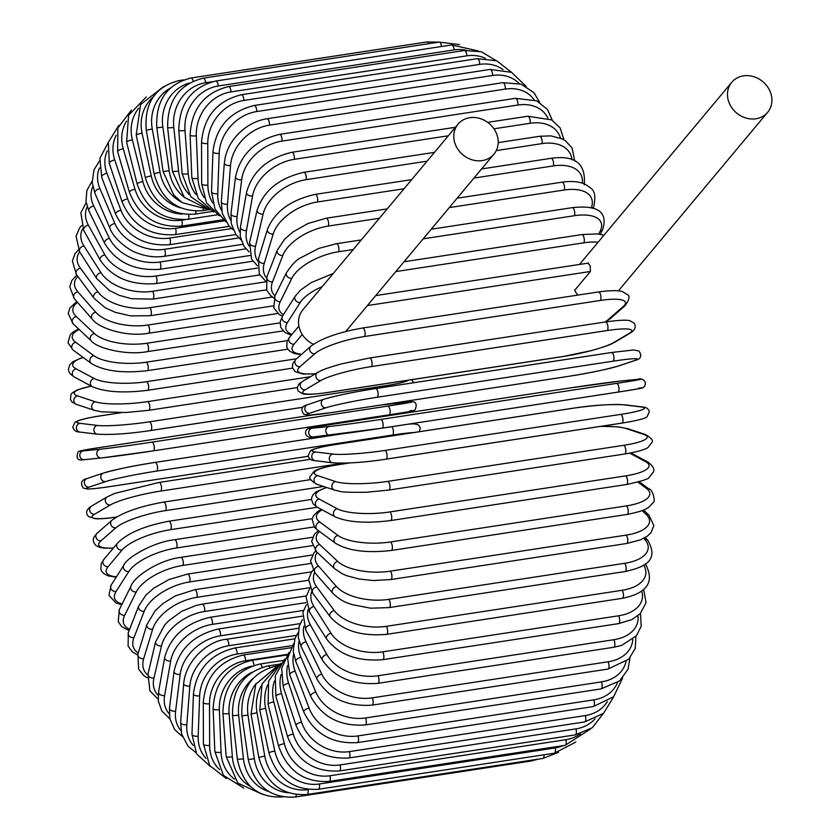 <?xml version="1.0" encoding="UTF-8"?>
<svg xmlns="http://www.w3.org/2000/svg" width="839" height="839" viewBox="0 0 839 839"><rect width="100%" height="100%" fill="white"/><g stroke="black" fill="none" stroke-linecap="round" stroke-linejoin="round"><path stroke-width="1.26" d="M458.042 124.151A23.398 20.43 39.9 0 0 454.665 142.41A23.398 20.43 39.9 0 0 472.168 159.84A23.398 20.43 39.9 0 0 493.951 154.156A23.398 20.43 39.9 0 0 497.328 135.897A23.398 20.43 39.9 0 0 479.824 118.467A23.398 20.43 39.9 0 0 458.042 124.151L302.795 309.895A23.398 20.43 39.9 0 0 299.408 328.164A23.398 20.43 39.9 0 0 313.429 344.263M588.066 263.383L590.236 265.837L590.415 271.479L574.663 290.315A23.398 20.43 39.9 0 0 577.767 295.118M771.031 94.052A23.398 20.43 39.9 0 0 753.516 76.622A23.398 20.43 39.9 0 0 731.744 82.306A23.398 20.43 39.9 0 0 728.357 100.575A23.398 20.43 39.9 0 0 745.871 118.005A23.398 20.43 39.9 0 0 767.643 112.321A23.398 20.43 39.9 0 0 771.031 94.052M116.181 577.222L107.99 575.827L103.711 573.551L101.645 571.17L100.858 569.356L101.215 563.64L103.637 559.718A4.415 3.849 39.9 0 0 103.585 564.437A4.415 3.849 39.9 0 0 108.2 566.598A39.737 11.83 163.8 0 0 116.464 576.792M103.637 559.718L117.45 543.19A4.415 3.849 39.9 0 0 117.408 547.909A4.415 3.849 39.9 0 0 122.012 550.069L108.2 566.598M117.45 543.19C127.465 533.122 144.591 525.812 168.817 521.25A4.415 1.709 81.3 0 1 171.041 524.648A4.415 1.709 81.3 0 1 170.663 529.661A39.737 11.83 163.8 0 0 122.012 550.069M326.361 487.396L315.978 491.958L313.062 494.758L311.825 497.181L311.51 499.604L313.167 503.945L317.31 507.249L170.663 529.661M323.56 486.463L165.356 510.647A39.737 8.757 165.9 0 0 115.824 527.825L101.047 540.767A39.737 8.757 165.9 0 0 113.422 548.014M163.259 502.299A4.415 1.709 81.3 0 1 163.636 502.11A4.415 1.709 81.3 0 1 165.902 505.697A4.415 1.709 81.3 0 1 165.356 510.647M310.703 479.625L163.636 502.11C139.777 506.347 122.525 512.419 111.87 520.327A4.415 3.954 48.8 0 0 115.824 527.825M111.87 520.327L97.083 533.268A4.415 3.954 48.8 0 0 101.047 540.767M343.371 463.149L160.648 491.088A39.737 5.621 167.9 0 0 110.339 504.942L94.692 514.192A39.737 5.621 167.9 0 0 116.579 517.013M158.802 482.54A4.415 1.709 81.3 0 1 159.053 482.446A4.415 1.709 81.3 0 1 161.361 486.221A4.415 1.709 81.3 0 1 160.648 491.088M310.524 459.29L159.053 482.446L114.66 493.437L107.172 496.866A4.415 4.027 59.4 0 0 110.339 504.942M107.172 496.866L91.524 506.116A4.415 4.027 59.4 0 0 94.692 514.192M110.675 486.473L308.291 456.269L110.57 486.505A4.415 1.709 -98.7 0 0 110.675 486.473A39.737 2.444 169.8 0 1 89.196 487.081L105.588 481.586A39.737 2.444 169.8 0 1 156.557 471.109L392.421 435.053A39.737 2.444 169.8 0 1 413.564 432.588M155.225 462.404L341.536 433.92M104.026 472.913A39.737 2.444 -10.2 0 1 154.995 462.436A4.415 1.709 81.3 0 1 155.11 462.415A4.415 1.709 81.3 0 1 157.438 466.369A4.415 1.709 81.3 0 1 156.557 471.109M391.782 426.684A4.415 1.709 81.3 0 1 393.418 431.309A4.415 1.709 81.3 0 1 392.421 435.053M341.127 433.973L155.11 462.415C135.362 465.393 118.131 468.938 103.407 473.07A4.415 4.059 71.5 0 0 105.588 481.586M103.407 473.07L87.015 478.555A4.415 4.059 71.5 0 0 89.196 487.081M83.334 450.889A4.415 4.069 84.3 0 0 84.403 459.657C81.089 460.265 74.514 460.999 78.153 451.917C77.985 451.088 86.669 449.41 104.225 446.872L313.314 414.906L104.256 446.872A4.415 1.709 -98.7 0 0 104.225 446.872A39.737 0.745 -8.2 0 0 83.334 450.889L100.334 449.201A39.737 0.745 -8.2 0 0 151.859 442.153L387.723 406.097A39.737 0.745 -8.2 0 0 408.645 402.07L391.645 403.758A39.737 0.745 -8.2 0 0 380.906 405.027M101.204 457.979L84.603 459.625A4.415 4.069 84.3 0 1 84.403 459.657L101.404 457.968A4.415 4.069 84.3 0 0 101.603 457.937A39.737 0.745 171.8 0 0 153.128 450.889A4.415 1.709 81.3 0 0 153.159 450.879L389.023 414.823A4.415 1.709 81.3 0 1 388.992 414.833L153.191 450.879L101.404 457.968A4.415 4.069 84.3 0 1 100.334 449.201M409.914 410.806A39.737 0.745 171.8 0 1 389.055 414.823A4.415 1.709 81.3 0 0 390.051 410.25A4.415 1.709 81.3 0 0 387.723 406.097M408.645 402.07A4.415 4.069 -95.7 0 1 408.845 402.049L380.958 405.027M151.859 442.153A4.415 1.709 81.3 0 1 154.187 446.306A4.415 1.709 81.3 0 1 153.159 450.879M302.837 407.251L150.747 430.501M121.382 412.662L100.449 415.871A4.415 1.709 -98.7 0 0 100.271 415.871A4.415 1.709 -98.7 0 0 100.093 415.924M100.449 415.871A39.737 3.943 -6.3 0 0 79.967 423.317L97.45 425.446A39.737 3.943 -6.3 0 0 149.415 421.818L385.279 385.762A39.737 3.943 -6.3 0 0 408.624 380.151M385.279 385.762A4.415 1.709 81.3 0 1 386.496 386.894M149.415 421.818A4.415 1.709 81.3 0 1 151.618 426.17A4.415 1.709 81.3 0 1 150.569 430.554A4.415 1.709 81.3 0 1 150.38 430.554M97.45 425.446A4.415 4.048 96.9 0 0 97.408 434.193C111.23 434.98 128.944 433.763 150.569 430.554L302.816 407.282M79.967 423.317A4.415 4.048 96.9 0 0 79.915 432.064L97.408 434.193M91.315 386.139A39.737 7.1 -4.3 0 0 77.566 395.893L95.405 401.818A39.737 7.1 -4.3 0 0 147.685 401.619L310.43 376.742M147.685 401.619A4.415 1.709 81.3 0 1 149.762 406.118A4.415 1.709 81.3 0 1 148.681 410.313A4.415 1.709 81.3 0 1 148.346 410.281M95.405 401.818A4.415 3.996 108.4 0 0 94.346 410.344L101.676 411.876L126.28 412.494L148.681 410.313L297.321 387.587M77.566 395.893A4.415 3.996 108.4 0 0 76.506 404.419L94.346 410.344M83.187 357.466A39.737 10.204 -2.3 0 0 76.15 368.835L94.209 378.515A39.737 10.204 -2.3 0 0 146.689 381.682L296.524 358.777M146.689 381.682A4.415 1.709 81.3 0 1 148.618 386.307A4.415 1.709 81.3 0 1 147.528 390.313L292.528 368.143M94.209 378.515A4.415 3.912 118.2 0 0 92.29 386.664C104.854 392.086 123.26 393.302 147.528 390.313M76.15 368.835A4.415 3.912 118.2 0 0 74.231 376.984L92.29 386.664M79.107 329.444A39.737 13.235 -0.2 0 0 75.73 342.333L93.863 355.694A39.737 13.235 -0.2 0 0 146.416 362.175L287.378 340.624M146.416 362.175A4.415 1.709 81.3 0 1 148.209 366.884A4.415 1.709 81.3 0 1 147.098 370.702L287.85 349.181M93.863 355.694A4.415 3.796 126.4 0 0 90.098 358.987A4.415 3.796 126.4 0 0 91.262 363.413C103.826 371.048 122.442 373.481 147.098 370.702M75.73 342.333A4.415 3.796 126.4 0 0 71.965 345.626A4.415 3.796 126.4 0 0 73.119 350.052L91.262 363.413M77.545 302.365A39.737 16.161 2.1 0 0 76.297 316.607L94.388 333.534A39.737 16.161 2.1 0 0 146.877 343.245L280.069 322.879M146.877 343.245A4.415 1.709 81.3 0 1 148.534 348.007A4.415 1.709 81.3 0 1 147.402 351.635L283.026 330.902M94.388 333.534A4.415 3.65 133.1 0 0 90.602 336.544A4.415 3.65 133.1 0 0 91.22 340.791C96.139 347.776 125.483 355.799 147.402 351.635M76.297 316.607A4.415 3.65 133.1 0 0 72.511 319.607A4.415 3.65 133.1 0 0 73.14 323.854L91.22 340.791M77.838 276.43A39.737 18.972 4.5 0 0 77.87 291.836L95.761 312.223A39.737 18.972 4.5 0 0 148.083 325.029L273.252 305.889M148.083 325.029A4.415 1.709 81.3 0 1 149.583 329.821A4.415 1.709 81.3 0 1 148.44 333.261L277.877 313.471M95.761 312.223A4.415 3.482 138.7 0 0 91.954 314.982A4.415 3.482 138.7 0 0 92.133 318.998C98.394 328.29 126.804 337.268 148.44 333.261M77.87 291.836A4.415 3.482 138.7 0 0 74.063 294.594A4.415 3.482 138.7 0 0 74.252 298.621L92.133 318.998M79.642 251.826A39.737 21.625 7.1 0 0 80.418 268.218L97.974 291.899A39.737 21.625 7.1 0 0 150.003 307.661L266.54 289.854M150.003 307.661A4.415 1.709 81.3 0 1 151.356 312.454A4.415 1.709 81.3 0 1 150.212 315.705L272.36 297.027M97.974 291.899A4.415 3.283 143.4 0 0 94.157 294.426A4.415 3.283 143.4 0 0 93.978 298.202L105.085 307.703L115.069 312.276L130.517 315.873L150.212 315.705M80.418 268.218A4.415 3.283 143.4 0 0 76.601 270.756A4.415 3.283 143.4 0 0 76.422 274.521L93.978 298.202M82.809 228.617A39.737 24.121 10 0 0 83.942 245.932L101.026 272.717A39.737 24.121 10 0 0 152.635 291.29L259.775 274.909M152.635 291.29A4.415 1.709 81.3 0 1 153.841 296.041A4.415 1.709 81.3 0 1 152.688 299.114L265.606 281.852M101.026 272.717A4.415 3.062 147.5 0 0 97.177 275.056A4.415 3.062 147.5 0 0 96.695 278.548L109.437 290.525L119.086 295.265L131.587 298.726L152.688 299.114M83.942 245.932A4.415 3.062 147.5 0 0 80.093 248.26A4.415 3.062 147.5 0 0 79.611 251.763L96.695 278.548M87.225 206.855A39.737 26.439 13.2 0 0 88.389 225.146L104.885 254.846A39.737 26.439 13.2 0 0 155.949 276.031L252.896 261.212M155.949 276.031A4.415 1.709 81.3 0 1 157.008 280.719A4.415 1.709 81.3 0 1 155.865 283.603L257.531 268.06M104.885 254.846A4.415 2.821 151 0 0 101.016 256.986A4.415 2.821 151 0 0 100.271 260.195C112.132 277.615 130.664 285.417 155.865 283.603M88.389 225.146A4.415 2.821 151 0 0 84.519 227.285A4.415 2.821 151 0 0 83.774 230.494L100.271 260.195M92.793 186.625A39.737 28.547 17 0 0 93.737 206.016L109.51 238.402A39.737 28.547 17 0 0 159.934 261.999L245.9 248.858M159.934 261.999A4.415 1.709 81.3 0 1 160.847 266.592A4.415 1.709 81.3 0 1 159.704 269.309L249.98 255.507M109.51 238.402A4.415 2.548 154 0 0 104.644 243.268C116.191 262.324 134.544 270.997 159.704 269.309M93.737 206.016A4.415 2.548 154 0 0 88.871 210.883L104.644 243.268M99.474 167.957A39.737 30.445 21.3 0 0 99.946 188.691L114.88 223.51A39.737 30.445 21.3 0 0 164.549 249.309L238.811 237.951M164.549 249.309A4.415 1.709 81.3 0 1 165.325 253.777A4.415 1.709 81.3 0 1 164.182 256.315L242.786 244.306M114.88 223.51A4.415 2.265 156.8 0 0 109.794 227.893C113.412 239.084 129.657 250.809 136.956 252.906C146.143 256.493 155.215 257.636 164.182 256.315M99.946 188.691A4.415 2.265 156.8 0 0 94.859 193.075L109.794 227.893M107.256 150.842A39.737 32.102 26.4 0 0 106.973 173.306L120.952 210.295A39.737 32.102 26.4 0 0 169.761 238.045L231.669 228.586M169.761 238.045A4.415 1.709 81.3 0 1 169.268 244.736L235.895 234.553M120.952 210.295A4.415 1.961 159.3 0 0 115.667 214.186C126.343 236.074 144.214 246.267 169.268 244.736M106.973 173.306A4.415 1.961 159.3 0 0 101.687 177.197L115.667 214.186M116.233 135.247A39.737 33.518 32.5 0 0 114.765 159.966L127.685 198.853A39.737 33.518 32.5 0 0 175.529 228.302L224.548 220.814M175.529 228.302A4.415 1.709 81.3 0 1 174.932 234.668L229.341 226.352M127.685 198.853A4.415 1.647 161.6 0 0 122.221 202.241C132.352 225.324 149.919 236.137 174.932 234.668M114.765 159.966A4.415 1.647 161.6 0 0 109.301 163.364L122.221 202.241M126.595 121.057A39.737 34.682 39.9 0 0 123.249 148.786L135.016 189.268A39.737 34.682 39.9 0 0 181.822 220.154L185.461 219.598M181.822 220.154A4.415 1.709 81.3 0 1 181.109 226.163L223.195 219.734M135.016 189.268A4.415 1.311 163.8 0 0 129.395 192.152C138.917 216.252 156.148 227.589 181.109 226.163M123.249 148.786A4.415 1.311 163.8 0 0 117.628 151.67L129.395 192.152M138.708 108.262A39.737 35.584 48.8 0 0 132.373 139.851L142.892 181.612A39.737 35.584 48.8 0 0 182.315 214.05M188.765 214.595A4.415 1.709 81.3 0 1 187.758 219.315L217.584 214.753M142.892 181.612A4.415 0.975 165.9 0 0 137.124 183.982C145.976 208.932 162.86 220.709 187.758 219.315M132.373 139.851A4.415 0.975 165.9 0 0 126.616 142.221L137.124 183.982M153.086 97.083A39.737 36.213 59.4 0 0 142.064 133.212L151.251 175.938A39.737 36.213 59.4 0 0 180.763 207.925M195.99 211.155A4.415 1.709 81.3 0 1 194.837 214.155L212.728 211.418M151.251 175.938A4.415 0.629 167.9 0 0 145.367 177.795C153.485 203.405 169.971 215.529 194.837 214.155M142.064 133.212A4.415 0.629 167.9 0 0 136.191 135.069L145.367 177.795M180.322 81.289A4.415 1.709 -98.7 0 0 179.168 80.554L183.783 79.841M170.107 88.273A39.737 36.559 71.5 0 0 152.258 128.944L160.039 172.31A39.737 36.559 71.5 0 0 181.077 201.842M203.237 209.477A4.415 1.709 81.3 0 1 202.293 210.725L209.089 209.677M160.039 172.31L154.051 173.642C161.371 199.724 177.448 212.078 202.293 210.725M152.258 128.944L146.269 130.265L154.051 173.642M439.269 42.086L426.883 41.95A4.415 1.709 81.3 0 1 428.593 43.712M193.18 81.142A4.415 1.709 -98.7 0 0 191.019 78.006L426.883 41.95M189.467 83.04A39.737 36.633 84.3 0 0 162.85 127.056L169.184 170.737A39.737 36.633 84.3 0 0 183.951 197.029M169.184 170.737L163.112 171.544L173.799 195.162L182.294 202.692L207.831 209.331M162.85 127.056L156.788 127.853L163.112 171.544M459.447 44.572L439.122 42.107A4.415 1.709 81.3 0 1 441.524 46.512M212.236 81.74L205.681 82.736A4.415 1.709 -98.7 0 0 203.258 78.163L439.122 42.107M205.681 82.736A39.737 36.434 96.9 0 0 173.788 127.58L178.613 171.24A39.737 36.434 96.9 0 0 189.174 194.491M178.613 171.24L172.477 171.513L184.255 197.343L208.145 209.362M173.788 127.58L167.653 127.843L172.477 171.513M451.665 44.96A4.415 1.709 81.3 0 1 454.119 49.921L218.255 85.977A4.415 1.709 -98.7 0 0 215.801 81.016L451.665 44.96L478.356 50.938M466.201 50.267A39.737 35.951 108.4 0 0 454.119 49.921M218.255 85.977A39.737 35.951 108.4 0 0 184.979 130.496L188.251 173.809A39.737 35.951 108.4 0 0 196.085 194.648M188.251 173.809A4.415 0.787 175.7 0 1 182.073 173.547L190.82 196.766L210.128 210.002M184.979 130.496A4.415 0.787 175.7 0 1 178.791 130.234L182.073 173.547M464.407 50.508A4.415 1.709 81.3 0 1 466.883 55.835L231.019 91.891A4.415 1.709 -98.7 0 0 228.544 86.564L464.407 50.508L481.408 51.766L495.692 60.387M485.362 58.279A39.737 35.196 118.2 0 0 466.883 55.835M231.019 91.891A39.737 35.196 118.2 0 0 196.336 135.803L198.046 178.434A39.737 35.196 118.2 0 0 204.076 197.511M198.046 178.434A4.415 1.133 177.7 0 1 191.827 177.637L198.298 198.539L213.935 211.973M196.336 135.803A4.415 1.133 177.7 0 1 190.117 135.006L191.827 177.637M477.255 58.678A4.415 1.709 81.3 0 1 479.74 64.383L243.876 100.439A4.415 1.709 -98.7 0 0 241.391 94.734L477.255 58.678L496.709 60.786L511.538 72.322M503.033 69.574A39.737 34.168 126.4 0 0 479.74 64.383M243.876 100.439A39.737 34.168 126.4 0 0 207.768 143.438L207.894 185.062A39.737 34.168 126.4 0 0 212.718 202.902M207.894 185.062A4.415 1.468 179.8 0 1 201.664 183.741L206.446 202.692L219.304 215.812M207.768 143.438A4.415 1.468 179.8 0 1 201.538 142.116L201.664 183.741M490.112 69.427A4.415 1.709 81.3 0 1 492.587 75.489L256.724 111.545A4.415 1.709 -98.7 0 0 254.248 105.483L490.112 69.427L511.559 72.332L526.137 86.386M519.247 83.554A39.737 32.889 133.1 0 0 492.587 75.489M256.724 111.545A39.737 32.889 133.1 0 0 219.199 153.359L217.741 193.662A39.737 32.889 133.1 0 0 221.695 210.631M217.741 193.662A4.415 1.793 -177.9 0 1 211.522 191.806L215.025 209.163L225.838 221.737M219.199 153.359A4.415 1.793 -177.9 0 1 212.97 151.502L211.522 191.806M502.876 82.673A4.415 1.709 81.3 0 1 504.69 84.676A4.415 1.709 81.3 0 1 505.34 89.081L269.476 125.137A4.415 1.709 -98.7 0 0 268.826 120.732A4.415 1.709 -98.7 0 0 267.022 118.729L502.876 82.673L521.134 84.152L533.929 92.636L539.666 102.4M534.139 99.799A39.737 31.358 138.7 0 0 505.34 89.081M269.476 125.137A39.737 31.358 138.7 0 0 230.526 165.482L227.505 204.16A39.737 31.358 138.7 0 0 230.819 220.51M227.505 204.16A4.415 2.108 -175.5 0 1 221.318 201.769L222.325 213.505L228.837 225.796L233.169 229.781M230.526 165.482A4.415 2.108 -175.5 0 1 224.338 163.102L221.318 201.769M515.461 98.32A4.415 1.709 81.3 0 1 517.327 100.47A4.415 1.709 81.3 0 1 517.883 105.043L282.019 141.099A4.415 1.709 -98.7 0 0 281.464 136.526A4.415 1.709 -98.7 0 0 279.597 134.366L515.461 98.32L536.719 100.837L547.563 109.573L552.251 120.239M547.857 118.047A39.737 29.585 143.4 0 0 517.883 105.043M282.019 141.099A39.737 29.585 143.4 0 0 241.684 179.714L237.112 216.472A39.737 29.585 143.4 0 0 239.954 232.351M237.112 216.472A4.415 2.402 -172.9 0 1 230.977 213.557L231.27 223.74L236.042 234.752L241.003 239.891M241.684 179.714A4.415 2.402 -172.9 0 1 235.549 176.809L230.977 213.557M563.944 139.83L560.169 127.948L551.663 119.893L527.762 116.233A4.415 1.709 81.3 0 1 529.682 118.551A4.415 1.709 81.3 0 1 530.133 123.27L493.951 128.807M560.462 138.12A39.737 27.582 147.5 0 0 530.133 123.27M448.32 135.782L294.269 159.326A4.415 1.709 -98.7 0 0 293.828 154.607A4.415 1.709 -98.7 0 0 291.899 152.279L455.42 127.287M294.269 159.326A39.737 27.582 147.5 0 0 252.57 195.959L246.488 230.505A39.737 27.582 147.5 0 0 248.984 245.974M246.488 230.505A4.415 2.685 -170 0 1 240.436 227.065L240.216 236.252L243.782 246.026L249.131 251.941M252.57 195.959A4.415 2.685 -170 0 1 246.519 192.509L240.436 227.065M574.715 161.098L572.125 148.042L565.643 140.921L562.266 138.928L550.824 135.866L539.676 136.275A4.415 1.709 81.3 0 1 541.658 138.771A4.415 1.709 81.3 0 1 541.994 143.616L496.269 150.601M571.967 159.861A39.737 25.38 151 0 0 541.994 143.616M427.093 161.172L306.13 179.672A4.415 1.709 -98.7 0 0 305.805 174.827A4.415 1.709 -98.7 0 0 303.812 172.331L434.466 152.362M306.13 179.672A39.737 25.38 151 0 0 263.11 214.081L255.57 246.163A39.737 25.38 151 0 0 257.856 261.212M255.57 246.163A4.415 2.937 -166.8 0 1 251.218 245.187A4.415 2.937 -166.8 0 1 249.623 242.177L251.574 259.136L257.395 265.764M263.11 214.081A4.415 2.937 -166.8 0 1 258.769 213.106A4.415 2.937 -166.8 0 1 257.164 210.096L249.623 242.177M584.185 184.863C586.209 163.762 575.197 154.911 551.129 158.309A4.415 1.709 81.3 0 1 553.174 160.983A4.415 1.709 81.3 0 1 553.373 165.912L473.983 178.057M582.308 183.164A39.737 22.978 154 0 0 553.373 165.912M404.052 188.744L317.52 201.968A4.415 1.709 -98.7 0 0 317.31 197.039A4.415 1.709 -98.7 0 0 315.275 194.365L411.666 179.63M317.52 201.968A39.737 22.978 154 0 0 273.231 233.945L264.275 263.32A39.737 22.978 154 0 0 266.519 277.887M264.275 263.32A4.415 3.167 -163 0 1 259.891 262.146A4.415 3.167 -163 0 1 258.475 258.79L259.272 273.965L265.701 281.212M273.231 233.945A4.415 3.167 -163 0 1 268.847 232.77A4.415 3.167 -163 0 1 267.431 229.414L258.475 258.79M591.946 208.062A4.415 3.387 21.3 0 0 593.771 206.394C597.347 188.943 590.929 188.859 586.01 184.706C580.179 181.623 572.188 180.773 562.036 182.168A4.415 1.709 81.3 0 1 564.123 185.01A4.415 1.709 81.3 0 1 564.196 190.013L449.305 207.579M591.285 207.904A39.737 20.398 156.8 0 0 564.196 190.013M379.375 218.266L328.332 226.069A4.415 1.709 -98.7 0 0 328.259 221.066A4.415 1.709 -98.7 0 0 326.172 218.224L387.209 208.89M328.332 226.069A39.737 20.398 156.8 0 0 282.837 255.402L272.539 281.841A39.737 20.398 156.8 0 0 275.014 295.8M272.539 281.841A4.415 3.387 -158.7 0 1 268.113 280.457A4.415 3.387 -158.7 0 1 266.928 276.755L266.687 290.189L270.84 295.831L274.028 298.086M282.837 255.402A4.415 3.387 -158.7 0 1 278.412 254.018A4.415 3.387 -158.7 0 1 277.227 250.316L266.928 276.755M598.731 234.081L600.179 231.155A4.415 3.566 26.4 0 0 602.738 229.414C609.051 208.46 592.386 205.545 572.292 207.653A4.415 1.709 81.3 0 1 574.432 210.683A4.415 1.709 81.3 0 1 574.358 215.717L423.181 238.832M600.179 231.155A39.737 17.671 159.3 0 0 574.358 215.717M353.261 249.519L338.495 251.773A4.415 1.709 -98.7 0 0 338.568 246.739A4.415 1.709 -98.7 0 0 336.429 243.709L361.284 239.912M338.495 251.773A39.737 17.671 159.3 0 0 291.867 278.286L280.31 301.589A39.737 17.671 159.3 0 0 283.425 314.709M280.31 301.589A4.415 3.566 -153.6 0 1 275.832 299.984A4.415 3.566 -153.6 0 1 274.951 295.926L273.808 307.882L279.198 314.447L282.481 316.177M291.867 278.286A4.415 3.566 -153.6 0 1 287.389 276.681A4.415 3.566 -153.6 0 1 286.519 272.623L274.951 295.926M598.123 292.129A4.415 1.709 81.3 0 1 598.511 291.941A4.415 1.709 81.3 0 1 600.766 295.527A4.415 1.709 81.3 0 1 600.221 300.477L364.367 336.533A4.415 1.709 -98.7 0 0 364.902 331.583A4.415 1.709 -98.7 0 0 362.647 327.997L598.511 291.941C616.613 289.465 621.563 291.311 622.653 291.71L627.436 294.688C630.183 295.989 629.376 299.67 625.003 305.732A4.415 3.954 48.8 0 1 623.146 306.592A39.737 8.757 165.9 0 0 600.221 300.477M604.856 322.029A39.737 8.757 165.9 0 0 608.359 319.523L623.146 306.592M364.367 336.533A39.737 8.757 165.9 0 0 314.835 353.722L300.047 366.653A39.737 8.757 165.9 0 0 315.632 373.659M608.359 319.523A4.415 3.954 48.8 0 0 610.215 318.673L625.003 305.732M300.047 366.653A4.415 3.954 -131.2 0 1 296.094 359.155L292.675 363.696L292.392 367.671L295.297 371.708L303.089 374.047L315.307 373.858M314.835 353.722A4.415 3.954 -131.2 0 1 310.87 346.224L296.094 359.155M598.113 242.188A39.737 14.808 161.6 0 0 583.797 242.838L395.809 271.574M322.354 286.487A39.737 14.808 161.6 0 0 300.257 302.418L287.515 322.417A39.737 14.808 161.6 0 0 292.014 334.331M404.01 261.768L581.846 234.584A4.415 1.709 81.3 0 1 584.017 237.794A4.415 1.709 81.3 0 1 583.797 242.838M300.257 302.418A4.415 3.723 -147.5 0 1 295.716 300.561A4.415 3.723 -147.5 0 1 295.234 296.167L300.687 289.979L311.206 282.617L333.23 273.483M287.515 322.417A4.415 3.723 -147.5 0 1 282.974 320.55A4.415 3.723 -147.5 0 1 282.502 316.156L295.234 296.167M302.25 334.425L294.111 344.158A4.415 3.849 -140.1 0 1 289.507 341.997A4.415 3.849 -140.1 0 1 289.549 337.278L298.915 326.077M590.415 271.479L367.398 305.564M294.111 344.158A39.737 11.83 163.8 0 0 301.652 354.289M605.244 322.029A4.415 1.709 81.3 0 1 605.496 321.935A4.415 1.709 81.3 0 1 607.793 325.7A4.415 1.709 81.3 0 1 607.079 330.566L371.216 366.622A4.415 1.709 -98.7 0 0 371.929 361.756A4.415 1.709 -98.7 0 0 369.632 357.991A4.415 1.709 -98.7 0 0 369.38 358.075M371.216 366.622A39.737 5.621 167.9 0 0 320.918 380.487L305.27 389.736A39.737 5.621 167.9 0 0 327.42 392.516L563.273 356.46A39.737 5.621 167.9 0 0 613.582 342.606L629.229 333.356A39.737 5.621 167.9 0 0 607.079 330.566M629.229 333.356A4.415 4.027 59.4 0 0 630.55 332.884C634.903 330.157 636.182 327 634.399 323.414L630.089 320.771C629.743 320.697 626.597 319.009 605.496 321.935L369.632 357.991L341.442 363.895C321.327 369.653 321.379 370.66 317.75 372.411L302.103 381.661A4.415 4.027 -120.6 0 0 305.27 389.736M613.582 342.606A4.415 4.027 59.4 0 0 614.914 342.134L630.55 332.884M327.42 392.516A4.415 1.709 81.3 0 1 327.168 392.61L563.021 356.554L591.222 350.65C611.337 344.892 611.285 343.885 614.914 342.134M320.918 380.487A4.415 4.027 -120.6 0 1 317.75 372.411M375.767 388.541L611.411 352.527A4.415 1.709 81.3 0 1 611.516 352.495A4.415 1.709 81.3 0 1 613.844 356.46A4.415 1.709 81.3 0 1 612.963 361.2L377.099 397.256A4.415 1.709 -98.7 0 0 377.99 392.516A4.415 1.709 -98.7 0 0 375.652 388.551A4.415 1.709 -98.7 0 0 375.547 388.583A39.737 2.444 -10.2 0 0 324.578 399.049M377.099 397.256A39.737 2.444 169.8 0 0 326.13 407.733L309.748 413.218A39.737 2.444 169.8 0 0 331.227 412.62L567.08 376.564A39.737 2.444 169.8 0 0 618.06 366.087L634.441 360.602A39.737 2.444 169.8 0 0 612.963 361.2M634.441 360.602A4.415 4.059 71.5 0 0 635.06 360.445C640.912 359.029 642.213 355.883 638.972 351.027L633.487 349.978L611.516 352.495L375.652 388.551C355.243 391.656 338.002 395.211 323.948 399.207L307.567 404.692A4.415 4.059 -108.5 0 0 309.748 413.218M618.06 366.087A4.415 4.059 71.5 0 0 618.679 365.93L635.06 360.445M331.227 412.62A4.415 1.709 81.3 0 1 331.111 412.641L566.975 376.585C587.384 373.481 604.625 369.936 618.679 365.93M326.13 407.733A4.415 4.059 -108.5 0 1 323.948 399.207M637.892 379.333A4.415 4.069 84.3 0 0 637.483 379.375L620.482 381.063A39.737 0.745 -8.2 0 0 568.957 388.111L333.093 424.167A39.737 0.745 -8.2 0 0 312.171 428.194L329.171 426.506A39.737 0.745 -8.2 0 0 380.696 419.448L616.56 383.392A4.415 1.709 81.3 0 1 618.888 387.545A4.415 1.709 81.3 0 1 617.861 392.128A4.415 1.709 81.3 0 1 617.829 392.128L382.028 428.173M638.752 388.111A39.737 0.745 171.8 0 1 617.892 392.117C652.039 386.706 640.199 388.289 644.415 386.632C647.897 380.466 640.702 377.519 637.682 379.343L620.682 381.032A4.415 4.069 84.3 0 0 620.482 381.063M616.56 383.392A39.737 0.745 -8.2 0 0 637.483 379.375M329.171 426.506A4.415 4.069 -95.7 0 0 330.241 435.263A4.415 4.069 -95.7 0 0 330.44 435.242A39.737 0.745 171.8 0 0 381.965 428.184A4.415 1.709 -98.7 0 0 381.997 428.184A4.415 1.709 -98.7 0 0 383.024 423.601A4.415 1.709 -98.7 0 0 380.696 419.448M330.042 435.284L313.44 436.93A4.415 4.069 -95.7 0 1 308.762 433.071A4.415 4.069 -95.7 0 1 312.171 428.194M620.881 381.021A4.415 4.069 84.3 0 0 620.682 381.032L568.926 388.121A4.415 1.709 81.3 0 1 568.957 388.111M568.884 388.121A4.415 1.709 81.3 0 1 568.926 388.121L333.062 424.177A4.415 1.709 81.3 0 1 333.093 424.167C298.883 429.589 310.724 428.005 306.497 429.673C303.015 435.84 310.22 438.787 313.241 436.951L381.997 428.184L617.861 392.128M385.772 459.185A4.415 1.709 -98.7 0 0 385.95 459.185L621.814 423.129C644.446 419.448 646.46 417.308 646.984 416.805L649.292 411.97C648.704 408.792 646.334 407.114 642.171 406.936A4.415 4.048 96.9 0 0 641.153 406.946L623.66 404.818A39.737 3.943 -6.3 0 0 571.705 408.446L335.841 444.502A39.737 3.943 -6.3 0 0 315.349 451.948L332.842 454.077A39.737 3.943 -6.3 0 0 384.807 450.459L620.671 414.403A4.415 1.709 81.3 0 1 622.874 418.745A4.415 1.709 81.3 0 1 621.814 423.129A4.415 1.709 81.3 0 1 621.626 423.129L386.129 459.132M620.671 414.403A39.737 3.943 -6.3 0 0 641.153 406.946M332.842 454.077A4.415 4.048 -83.1 0 0 332.789 462.824C347.766 463.568 365.489 462.352 385.95 459.185A4.415 1.709 -98.7 0 0 387.01 454.801A4.415 1.709 -98.7 0 0 384.807 450.459M642.171 406.936L624.677 404.807A4.415 4.048 96.9 0 0 623.66 404.818M624.677 404.807C609.701 404.062 591.977 405.279 571.516 408.446L335.652 444.502A4.415 1.709 81.3 0 1 335.841 444.502M335.652 444.502C313.02 448.183 311.007 450.323 310.493 450.826L308.186 455.661C308.762 458.839 311.133 460.517 315.307 460.705A4.415 4.048 -83.1 0 1 315.349 451.948M350.146 462.897L337.876 464.775A39.737 7.1 -4.3 0 0 317.708 475.65L335.548 481.576A39.737 7.1 -4.3 0 0 387.838 481.366L623.692 445.31A4.415 1.709 81.3 0 1 625.768 449.809A4.415 1.709 81.3 0 1 624.688 454.004A4.415 1.709 81.3 0 1 624.352 453.972M388.488 490.028A4.415 1.709 -98.7 0 0 388.824 490.06L624.688 454.004C644.394 450.679 647.624 447.753 648.117 447.418L651.893 442.52C653.633 440.853 651.525 438.21 645.579 434.581A4.415 3.996 108.4 0 0 643.859 434.445L626.02 428.519A39.737 7.1 -4.3 0 0 600.304 426.422M623.692 445.31A39.737 7.1 -4.3 0 0 643.859 434.445M335.548 481.576A4.415 3.996 -71.6 0 0 334.488 490.091L339.743 491.318C341.588 492.147 350.503 492.462 366.507 492.241L388.824 490.06A4.415 1.709 -98.7 0 0 389.904 485.865A4.415 1.709 -98.7 0 0 387.838 481.366M645.579 434.581L627.74 428.656A4.415 3.996 108.4 0 0 626.02 428.519M337.226 464.879A4.415 1.709 81.3 0 1 337.54 464.743A4.415 1.709 81.3 0 1 337.876 464.775M349.318 462.939L337.54 464.743C317.834 468.068 314.604 471.004 314.111 471.329L310.336 476.237C308.595 477.894 310.703 480.537 316.649 484.166A4.415 3.996 -71.6 0 1 317.708 475.65M326.822 487.553A39.737 10.204 -2.3 0 0 319.219 499.09L337.278 508.77A39.737 10.204 -2.3 0 0 389.757 511.947L625.621 475.891A4.415 1.709 81.3 0 1 627.562 480.506A4.415 1.709 81.3 0 1 626.46 484.512C641.866 481.156 649.438 478.754 649.176 477.297L653.329 472.084C654.892 469.305 653.067 465.949 647.844 462.016A4.415 3.912 118.2 0 0 645.59 461.639L629.753 453.154M625.621 475.891A39.737 10.204 -2.3 0 0 645.59 461.639M390.104 520.474A4.415 1.709 -98.7 0 0 390.596 520.568A4.415 1.709 -98.7 0 0 391.698 516.562A4.415 1.709 -98.7 0 0 389.757 511.947M337.278 508.77A4.415 3.912 -61.8 0 0 335.369 516.929L317.31 507.249A4.415 3.912 -61.8 0 1 319.219 499.09M322.113 509.818A39.737 13.235 -0.2 0 0 319.879 522.11L338.023 535.471A39.737 13.235 -0.2 0 0 390.575 541.952L626.429 505.896A4.415 1.709 81.3 0 1 628.222 510.605A4.415 1.709 81.3 0 1 627.111 514.422C648.715 510.081 648.799 507.196 652.826 502.865C656.423 502.047 652.165 488.602 648.966 488.948A4.415 3.796 126.4 0 0 646.334 488.34L637.892 482.121M626.429 505.896A39.737 13.235 -0.2 0 0 646.334 488.34M627.111 514.422L391.247 550.478A4.415 1.709 -98.7 0 0 392.369 546.661A4.415 1.709 -98.7 0 0 390.575 541.952M321.347 509.409L317.32 511.811L313.408 515.912L312.108 519.278L314.531 527.312L317.278 529.829A4.415 3.796 -53.6 0 1 316.114 525.403A4.415 3.796 -53.6 0 1 319.879 522.11M317.278 529.829L335.411 543.19A4.415 3.796 -53.6 0 1 334.258 538.764A4.415 3.796 -53.6 0 1 338.023 535.471M319.481 531.454A39.737 16.161 2.1 0 0 319.68 544.532L337.76 561.469A39.737 16.161 2.1 0 0 390.261 571.17L626.125 535.114A4.415 1.709 81.3 0 1 627.771 539.876A4.415 1.709 81.3 0 1 626.639 543.504L640.472 539.865L647.351 536.131L651.085 532.587L653.822 525.539L648.946 515.146A4.415 3.65 133.1 0 0 646.072 514.338L642.087 510.605M626.125 535.114A39.737 16.161 2.1 0 0 646.072 514.338M626.639 543.504L390.785 579.56A4.415 1.709 -98.7 0 0 391.907 575.932A4.415 1.709 -98.7 0 0 390.261 571.17M318.359 530.626L314.384 534.338L311.647 541.386L316.513 551.779A4.415 3.65 -46.9 0 1 315.894 547.542A4.415 3.65 -46.9 0 1 319.68 544.532M316.513 551.779L334.604 568.716A4.415 3.65 -46.9 0 1 333.974 564.469A4.415 3.65 -46.9 0 1 337.76 561.469M317.194 552.419A39.737 18.972 4.5 0 0 318.621 566.178L336.502 586.555A39.737 18.972 4.5 0 0 388.824 599.361L624.688 563.305A4.415 1.709 81.3 0 1 626.188 568.097A4.415 1.709 81.3 0 1 625.055 571.537C643.062 567.468 659.884 561.49 647.834 540.379A4.415 3.482 138.7 0 0 644.813 539.425L643.838 538.302M624.688 563.305A39.737 18.972 4.5 0 0 644.813 539.425M625.055 571.537L389.191 607.593A4.415 1.709 -98.7 0 0 390.334 604.153A4.415 1.709 -98.7 0 0 388.824 599.361M315.705 550.982L313.912 552.911L310.535 560.987L315.003 572.953A4.415 3.482 -41.3 0 1 314.814 568.936A4.415 3.482 -41.3 0 1 318.621 566.178M315.003 572.953L332.884 593.341A4.415 3.482 -41.3 0 1 332.705 589.314A4.415 3.482 -41.3 0 1 336.502 586.555M314.667 572.576A39.737 21.625 7.1 0 0 316.712 586.891L334.268 610.561A39.737 21.625 7.1 0 0 386.286 626.334L622.15 590.278A4.415 1.709 81.3 0 1 623.503 595.061A4.415 1.709 81.3 0 1 622.36 598.312C647.079 593.299 654.84 582.014 645.663 564.479A4.415 3.283 143.4 0 0 645.191 563.997M622.15 590.278A39.737 21.625 7.1 0 0 643.67 565.067M622.36 598.312L386.496 634.368A4.415 1.709 -98.7 0 0 387.639 631.117A4.415 1.709 -98.7 0 0 386.286 626.334M312.957 570.237L311.248 572.523L308.679 579.497L312.706 593.194A4.415 3.283 -36.6 0 1 312.884 589.418A4.415 3.283 -36.6 0 1 316.712 586.891M312.706 593.194L330.262 616.864A4.415 3.283 -36.6 0 1 330.44 613.099A4.415 3.283 -36.6 0 1 334.268 610.561M311.678 591.705A39.737 24.121 10 0 0 313.964 606.503L331.048 633.288A39.737 24.121 10 0 0 382.657 651.861L618.521 615.805A4.415 1.709 81.3 0 1 619.727 620.556A4.415 1.709 81.3 0 1 618.574 623.629L631.872 619.612L640.157 613.781L646.03 602.696L643.649 589.261M618.521 615.805A39.737 24.121 10 0 0 641.657 590.929M618.574 623.629L382.72 659.685A4.415 1.709 -98.7 0 0 383.863 656.612A4.415 1.709 -98.7 0 0 382.657 651.861M309.874 588.202L306.078 596.875L309.633 612.334A4.415 3.062 -32.5 0 1 310.115 608.831A4.415 3.062 -32.5 0 1 313.964 606.503M309.633 612.334L326.717 639.119A4.415 3.062 -32.5 0 1 327.21 635.616A4.415 3.062 -32.5 0 1 331.048 633.288M308.102 609.617A39.737 26.439 13.2 0 0 310.399 624.877L326.895 654.567A39.737 26.439 13.2 0 0 377.969 675.762L613.823 639.706A4.415 1.709 81.3 0 1 614.882 644.383A4.415 1.709 81.3 0 1 613.739 647.278L621.783 645.327L636.413 635.763L641.206 626.272L640.493 613.435M613.823 639.706A39.737 26.439 13.2 0 0 637.997 615.742M613.739 647.278L377.875 683.334A4.415 1.709 -98.7 0 0 379.029 680.439A4.415 1.709 -98.7 0 0 377.969 675.762M306.35 604.72L302.889 612.46L305.784 630.225A4.415 2.821 -29 0 1 306.539 627.016A4.415 2.821 -29 0 1 310.399 624.877M305.784 630.225L322.281 659.926A4.415 2.821 -29 0 1 323.025 656.706A4.415 2.821 -29 0 1 326.895 654.567M303.896 626.125A39.737 28.547 17 0 0 306.057 641.856L321.83 674.241A39.737 28.547 17 0 0 372.243 697.849L608.107 661.793A4.415 1.709 81.3 0 1 609.02 666.376A4.415 1.709 81.3 0 1 607.876 669.092L628.747 659.202L635.238 648.495L635.92 636.34M608.107 661.793A39.737 28.547 17 0 0 632.784 639.349M607.876 669.092L372.023 705.148A4.415 1.709 -98.7 0 0 373.156 702.432A4.415 1.709 -98.7 0 0 372.243 697.849M302.397 619.591L299.166 626.345L298.317 637.493L301.191 646.733A4.415 2.548 -26 0 1 306.057 641.856M301.191 646.733L316.964 679.108A4.415 2.548 -26 0 1 321.83 674.241M299.051 641.069A39.737 30.445 21.3 0 0 300.949 657.336L315.884 692.154A39.737 30.445 21.3 0 0 365.542 717.953L601.406 681.897A4.415 1.709 81.3 0 1 602.182 686.365A4.415 1.709 81.3 0 1 601.049 688.903L619.57 680.922L628.086 669.207L629.974 657.881M601.406 681.897A39.737 30.445 21.3 0 0 626.009 661.635M601.049 688.903L365.185 724.959A4.415 1.709 -98.7 0 0 366.318 722.421A4.415 1.709 -98.7 0 0 365.542 717.953M298.086 632.627L295.003 638.427L293.189 651.095L295.863 661.719A4.415 2.265 -23.2 0 1 300.949 657.336M295.863 661.719L310.797 696.538A4.415 2.265 -23.2 0 1 315.884 692.154M293.587 654.242A39.737 32.102 26.4 0 0 295.129 671.179L309.109 708.168A39.737 32.102 26.4 0 0 357.917 735.918L593.771 699.862A4.415 1.709 81.3 0 1 593.288 706.553L613.634 696.737L622.622 677.996M593.771 699.862A39.737 32.102 26.4 0 0 617.598 682.443M593.288 706.553L357.424 742.609A4.415 1.709 -98.7 0 0 357.917 735.918M293.535 643.649L287.672 658.311L289.843 675.07A4.415 1.961 -20.7 0 1 295.129 671.179M289.843 675.07L303.823 712.059A4.415 1.961 -20.7 0 1 309.109 708.168M287.588 665.442A39.737 33.518 32.5 0 0 288.637 683.282L301.558 722.159A39.737 33.518 32.5 0 0 349.402 751.618L585.265 715.562A4.415 1.709 81.3 0 1 584.657 721.928L603.524 713.36L613.77 696.601M585.265 715.562A39.737 33.518 32.5 0 0 607.352 701.593M584.657 721.928L348.804 757.984A4.415 1.709 -98.7 0 0 349.402 751.618M288.962 652.48L281.652 668.232L283.173 686.68A4.415 1.647 -18.4 0 1 288.637 683.282M283.173 686.68L296.094 725.557A4.415 1.647 -18.4 0 1 301.558 722.159M281.128 674.441A39.737 34.682 39.9 0 0 281.526 693.559L293.283 734.041A39.737 34.682 39.9 0 0 340.089 764.927L575.953 728.871A4.415 1.709 81.3 0 1 575.239 734.891L592.261 727.77L603.22 713.632M575.953 728.871A39.737 34.682 39.9 0 0 595.061 718.834M575.239 734.891L339.376 770.947A4.415 1.709 -98.7 0 0 340.089 764.927M284.673 658.982L275.244 675.888L275.905 696.443A4.415 1.311 -16.2 0 1 281.526 693.559M275.905 696.443L287.662 736.925A4.415 1.311 -16.2 0 1 293.283 734.041M274.395 680.985A39.737 35.584 48.8 0 0 273.839 701.939L284.348 743.7A39.737 35.584 48.8 0 0 330.031 775.739L565.895 739.683A4.415 1.709 81.3 0 1 565.087 745.347L590.687 728.892M565.895 739.683A39.737 35.584 48.8 0 0 580.462 733.716M565.087 745.347L329.224 781.403A4.415 1.709 -98.7 0 0 330.031 775.739M281.075 663.177L268.648 681.142L268.081 704.309A4.415 0.975 -14.1 0 1 273.839 701.939M268.081 704.309L278.59 746.07A4.415 0.975 -14.1 0 1 284.348 743.7M267.672 684.781A39.737 36.213 59.4 0 0 265.648 708.336L274.835 751.062A39.737 36.213 59.4 0 0 319.323 783.983L555.187 747.927A4.415 1.709 81.3 0 1 554.285 753.223L575.858 742.022M555.187 747.927A39.737 36.213 59.4 0 0 563.315 745.619M554.285 753.223L318.421 789.268A4.415 1.709 -98.7 0 0 319.323 783.983M278.632 665.275L262.083 683.879L259.775 710.193A4.415 0.629 -12.1 0 1 265.648 708.336M259.775 710.193L268.952 752.919A4.415 0.629 -12.1 0 1 274.835 751.062M544.039 754.785A4.415 1.709 81.3 0 1 542.917 758.446L558.554 752.31M261.411 685.557A39.737 36.559 71.5 0 0 257.017 712.72L264.799 756.096A39.737 36.559 71.5 0 0 308.028 789.593L308.49 789.52M542.917 758.446L307.053 794.502A4.415 1.709 -98.7 0 0 308.028 789.593M277.615 665.862L255.801 684.163L251.029 714.052L257.017 712.72M251.029 714.052L258.811 757.418L264.799 756.096M531.884 760.134A4.415 1.709 81.3 0 1 531.066 760.994L538.292 759.159M256.304 683.292A39.737 36.633 84.3 0 0 247.998 715.059L254.322 758.739A39.737 36.633 84.3 0 0 288.364 792.792M531.066 760.994L295.202 797.05A4.415 1.709 -98.7 0 0 296.335 794.638M277.793 665.757L276.157 666.009A4.415 1.709 81.3 0 1 276.744 666.156M276.157 666.009C252.057 672.123 240.646 688.746 241.926 715.856L247.998 715.059M241.926 715.856L248.25 759.536L254.322 758.739M253.063 678.468A39.737 36.434 96.9 0 0 238.664 715.31L243.478 758.98A39.737 36.434 96.9 0 0 268.732 791.534M279.953 664.1L268.134 665.904A4.415 1.709 81.3 0 1 269.791 667.54M268.134 665.904C244.002 672.018 232.141 688.588 232.518 715.583L238.664 715.31M232.518 715.583L237.343 759.253L243.478 758.98M251.889 672.312A39.737 35.951 108.4 0 0 229.089 713.507L232.361 756.82A39.737 35.951 108.4 0 0 250.693 786.646M283.278 660.45L259.912 664.027A4.415 1.709 81.3 0 1 262.114 667.32M259.912 664.027C235.749 670.141 223.415 686.543 222.901 713.244A4.415 0.787 -4.3 0 0 229.089 713.507M222.901 713.244L226.173 756.558A4.415 0.787 -4.3 0 0 232.361 756.82M251.962 666.103A39.737 35.196 118.2 0 0 219.346 709.637L221.056 752.268A39.737 35.196 118.2 0 0 234.459 779.158M287.053 654.965L251.553 660.398A4.415 1.709 81.3 0 1 254.007 665.4M251.553 660.398C227.348 666.502 214.543 682.652 213.127 708.85A4.415 1.133 -2.3 0 0 219.346 709.637M213.127 708.85L214.836 751.482A4.415 1.133 -2.3 0 0 221.056 752.268M287.504 654.336L245.617 660.733A39.737 34.168 126.4 0 0 209.509 703.743L209.635 745.368A39.737 34.168 126.4 0 0 219.713 769.688M290.965 647.729L243.132 655.039A4.415 1.709 81.3 0 1 245.617 660.733M243.132 655.039C218.864 661.122 205.576 676.916 203.279 702.421A4.415 1.468 -0.2 0 0 209.509 703.743M203.279 702.421L203.405 744.046A4.415 1.468 -0.2 0 0 209.635 745.368M292.171 645.642L237.175 654.042A39.737 32.889 133.1 0 0 199.651 695.856L198.193 736.16A39.737 32.889 133.1 0 0 206.048 758.414M294.867 638.794L234.7 647.991A4.415 1.709 81.3 0 1 237.175 654.042M234.7 647.991C210.369 654.042 196.609 669.386 193.421 694A4.415 1.793 2.1 0 0 199.651 695.856M193.421 694L191.974 734.314A4.415 1.793 2.1 0 0 198.193 736.16M296.408 635.364L228.785 645.705A39.737 31.358 138.7 0 0 189.845 686.05L186.824 724.728A39.737 31.358 138.7 0 0 193.159 745.368M298.663 628.243L226.331 639.308A4.415 1.709 81.3 0 1 228.145 641.3A4.415 1.709 81.3 0 1 228.785 645.705M226.331 639.308C210.537 640.241 186.143 658.3 183.657 683.67A4.415 2.108 4.5 0 0 189.845 686.05M183.657 683.67L180.626 722.348A4.415 2.108 4.5 0 0 186.824 724.728M300.184 623.608L220.51 635.784A39.737 29.585 143.4 0 0 180.165 674.399L175.603 711.147A39.737 29.585 143.4 0 0 180.899 730.517M302.344 616.172L218.088 629.051A4.415 1.709 81.3 0 1 219.954 631.211A4.415 1.709 81.3 0 1 220.51 635.784M218.088 629.051C193.599 634.997 178.917 649.145 174.03 671.483A4.415 2.402 7.1 0 0 180.165 674.399M174.03 671.483L169.468 708.242A4.415 2.402 7.1 0 0 175.603 711.147M303.466 610.425L212.403 624.352A39.737 27.582 147.5 0 0 170.705 660.985L164.622 695.531A39.737 27.582 147.5 0 0 169.226 713.842M305.973 602.643L210.023 617.305A4.415 1.709 81.3 0 1 211.952 619.633A4.415 1.709 81.3 0 1 212.403 624.352M210.023 617.305C185.471 623.167 170.338 636.57 164.643 657.535A4.415 2.685 10 0 0 170.705 660.985M164.643 657.535L158.561 692.091A4.415 2.685 10 0 0 164.622 695.531M306.266 595.942L204.527 611.495A39.737 25.38 151 0 0 161.508 645.904L153.957 677.996A39.737 25.38 151 0 0 158.152 695.353M309.685 587.73L202.209 604.164A4.415 1.709 81.3 0 1 204.192 606.66A4.415 1.709 81.3 0 1 204.527 611.495M202.209 604.164L196.274 605.401L181.612 611.358L168.66 620.808L164.696 624.95L155.561 641.929A4.415 2.937 13.2 0 0 157.155 644.929A4.415 2.937 13.2 0 0 161.508 645.904M155.561 641.929L148.01 674.011A4.415 2.937 13.2 0 0 149.615 677.021A4.415 2.937 13.2 0 0 153.957 677.996M308.595 580.252L196.945 597.316A39.737 22.978 154 0 0 152.656 629.292L143.7 658.667A39.737 22.978 154 0 0 147.779 675.08M311.72 571.831L194.7 589.712A4.415 1.709 81.3 0 1 196.735 592.386A4.415 1.709 81.3 0 1 196.945 597.316M194.7 589.712L175.257 595.921L163.028 603.493L155.047 610.897L146.856 624.761A4.415 3.167 17 0 0 148.272 628.117A4.415 3.167 17 0 0 152.656 629.292M146.856 624.761L137.9 654.137A4.415 3.167 17 0 0 139.316 657.493A4.415 3.167 17 0 0 143.7 658.667M310.556 563.451L189.708 581.92A39.737 20.398 156.8 0 0 144.224 611.253L133.925 637.692A39.737 20.398 156.8 0 0 138.225 653.067M312.486 554.978L187.548 574.075A4.415 1.709 81.3 0 1 189.635 576.928A4.415 1.709 81.3 0 1 189.708 581.92M187.548 574.075L169.006 579.497L153.946 588.066L145.871 595.155L138.613 606.178A4.415 3.387 21.3 0 0 139.788 609.88A4.415 3.387 21.3 0 0 144.224 611.253M138.613 606.178L128.315 632.606A4.415 3.387 21.3 0 0 129.489 636.319A4.415 3.387 21.3 0 0 133.925 637.692M312.297 545.644L182.892 565.434A39.737 17.671 159.3 0 0 136.264 591.946L124.696 615.249A39.737 17.671 159.3 0 0 129.605 629.302M312.632 537.222L180.825 557.369A4.415 1.709 81.3 0 1 182.954 560.4A4.415 1.709 81.3 0 1 182.892 565.434M180.825 557.369C158.823 559.98 133.852 576.792 130.905 586.283A4.415 3.566 26.4 0 0 131.775 590.341A4.415 3.566 26.4 0 0 136.264 591.946M130.905 586.283L119.348 609.586A4.415 3.566 26.4 0 0 120.218 613.645A4.415 3.566 26.4 0 0 124.696 615.249M314.206 526.913L176.526 547.961A39.737 14.808 161.6 0 0 128.839 571.495L116.107 591.485A39.737 14.808 161.6 0 0 122.179 603.87M312.244 518.67L174.564 539.718A4.415 1.709 81.3 0 1 176.746 542.927A4.415 1.709 81.3 0 1 176.526 547.961M174.564 539.718C152.258 542.256 125.986 558.365 123.826 565.234A4.415 3.723 32.5 0 0 124.298 569.629A4.415 3.723 32.5 0 0 128.839 571.495M123.826 565.234L111.084 585.223A4.415 3.723 32.5 0 0 111.566 589.618A4.415 3.723 32.5 0 0 116.107 591.485M168.817 521.25L311.5 499.436M97.083 533.268L94.094 536.866L93.318 539.099L93.402 541.816L95.583 545.277L99.359 547.269L104.067 548.15L113.255 548.203M91.524 506.116C86.218 509.535 85.221 513.007 88.535 516.541L95.3 518.701C100.24 519.016 107.34 518.471 116.59 517.065M419.269 431.718L420.349 427.869L418.357 424.838L414.109 423.831L408.761 424.094M87.015 478.555C81.404 479.814 80.125 482.97 83.187 488.025L87.434 489.032C94.996 488.917 107.161 487.029 110.57 486.505M408.845 402.049C412.159 401.441 418.724 400.696 415.095 409.778C415.263 410.607 406.579 412.285 389.023 414.823M121.183 412.673L100.271 415.871C96.946 416.364 86.081 418.021 78.436 420.559L75.049 422.237L72.794 426.988C73.748 430.397 76.118 432.085 79.915 432.064M411.561 379.71L413.784 382.72M76.506 404.419L72.102 402.038L70.434 399.584L70.958 394.508L72.511 392.673L77.429 389.831L91.178 386.066M74.231 376.984L70.319 373.974L68.924 371.656L68.431 369.38L69.689 364.923L72.899 361.703L82.893 357.246M73.119 350.052L67.969 342.742L70.287 334.698L73.066 332.108L78.604 328.972M73.14 323.854L68.263 313.576L69.878 308.06L76.789 301.516M74.252 298.621L69.773 286.77L71.829 280.478L76.821 275.056M76.422 274.521L72.374 260.939L75.049 253.724L78.436 249.739M79.611 251.763L76.087 236.147L79.59 227.988L81.593 225.565M83.774 230.494L80.859 212.802L86.165 202.66M88.871 210.883L86.008 201.696L86.826 190.568L92.112 181.119M94.859 193.075L92.185 182.483L93.989 169.835L99.463 161.004M101.687 177.197L99.883 158.214L108.315 142.399M109.301 163.364L108.346 142.263L118.865 125.368M117.628 151.67L117.88 127.948L131.387 110.108M126.616 142.221L128.598 115.321L146.227 96.978M136.191 135.069L140.595 104.529L163.521 86.69M146.269 130.265C144.098 103.249 155.068 86.679 179.168 80.554M156.788 127.853C155.498 100.743 166.919 84.131 191.019 78.006M167.653 127.843C167.265 100.848 179.137 84.288 203.258 78.163M178.791 130.234C179.305 103.543 191.638 87.141 215.801 81.016M190.117 135.006C191.523 108.808 204.338 92.668 228.544 86.564M201.538 142.116C203.846 116.611 217.133 100.816 241.391 94.734M212.97 151.502C216.158 126.878 229.917 111.545 254.248 105.483M224.338 163.102L225.251 157.218C227.61 147.318 232.959 138.603 241.296 131.083C249.099 124.34 257.667 120.229 267.022 118.729M235.549 176.809C240.436 154.46 255.119 140.312 279.597 134.366M527.762 116.233L487.658 122.358M246.519 192.509C252.214 171.555 267.337 158.141 291.899 152.279M539.676 136.275L498.209 142.62M257.164 210.096C263.645 190.663 279.198 178.067 303.812 172.331M551.129 158.309L481.596 168.943M267.431 229.414C274.668 211.638 290.609 199.955 315.275 194.365M562.036 182.168L457.14 198.203M592.995 208.366L593.771 206.394M277.227 250.316L284.631 239.146L292.769 232.057L307.986 223.489L326.172 218.224M572.292 207.653L431.215 229.225M600.304 234.322L602.738 229.414M286.519 272.623C292.192 264.369 296.88 259.45 300.572 257.867L318.883 248.386L336.429 243.709M610.215 318.673L605.622 321.914M310.87 346.224C321.526 338.306 338.778 332.234 362.647 327.997M291.29 335.201L285.029 332.569L280.75 327.462L280.195 321.851L282.502 316.156M581.846 234.584L597.242 233.903L603.933 235.214M345.731 331.499L493.951 154.156M579.508 264.453L731.744 82.306M618.395 290.881L767.643 112.321M588.527 263.068L375.736 295.601M301.149 354.729L293.912 353.397L289.623 351.111L287.567 348.73L286.781 346.916L287.137 341.2L289.549 337.278M327.168 392.61C306.057 395.536 302.921 393.848 302.575 393.764L298.264 391.131C296.482 387.534 297.761 384.377 302.103 381.661M331.111 412.641L309.14 415.169L303.655 414.12C300.414 409.254 301.715 406.118 307.567 404.692M332.789 462.824L315.307 460.705M627.74 428.656L617.84 426.831L600.902 426.327M334.488 490.091L316.649 484.166M626.46 484.512L390.596 520.568C366.339 523.567 347.923 522.351 335.369 516.929M630.907 452.934L647.844 462.016M639.192 481.754L648.966 488.948M335.411 543.19C347.986 550.824 366.591 553.258 391.247 550.478M643.482 510.028L648.946 515.146M334.604 568.716L342.312 573.813L346.727 575.701L358.987 579.004L373.365 580.536L390.785 579.56M645.296 537.484L647.834 540.379M332.884 593.341C342.732 602.444 346.843 602.486 351.793 604.541L370.66 608.202L389.191 607.593M645.264 563.944L645.663 564.479M330.262 616.864C342.574 630.666 361.315 636.507 386.496 634.368M326.717 639.119C338.841 654.787 357.508 661.635 382.72 659.685M322.281 659.926C334.142 677.346 352.674 685.148 377.875 683.334M316.964 679.108C328.5 698.163 346.853 706.837 372.023 705.148M310.797 696.538C321.935 717.083 340.068 726.553 365.185 724.959M303.823 712.059C314.499 733.947 332.359 744.13 357.424 742.609M296.094 725.557C306.225 748.64 323.791 759.442 348.804 757.984M287.662 736.925C297.184 761.025 314.426 772.362 339.376 770.947M278.59 746.07C287.441 771.02 304.316 782.797 329.224 781.403M268.952 752.919C277.069 778.529 293.556 790.642 318.421 789.268M258.811 757.418C266.131 783.5 282.208 795.865 307.053 794.502M248.25 759.536C254.72 785.902 270.368 798.403 295.202 797.05M237.343 759.253C242.922 785.692 258.129 798.246 282.963 796.893M226.173 756.558L237.804 783.091L262.638 794.428M214.836 751.482L223.447 775.341L243.73 788.062M203.405 744.046L209.75 765.556L226.394 778.613M191.974 734.314L196.63 753.852L210.547 766.678M180.626 722.348L181.623 734.041L188.125 746.332L195.948 752.614M169.468 708.242L169.803 718.656L174.659 729.605L182.42 736.6M158.561 692.091L158.34 701.226L161.875 711L169.824 718.761M148.01 674.011L149.919 690.896L158.131 699.17M137.9 654.137L138.655 669.228L143.794 675.573L147.37 677.902M128.315 632.606L128.105 646.145L132.331 651.788L137.638 655.039M119.348 609.586L118.226 621.605L121.624 626.565L129.08 630.634M111.084 585.223L108.965 595.386L115.96 602.947L121.781 604.678"/></g></svg>
